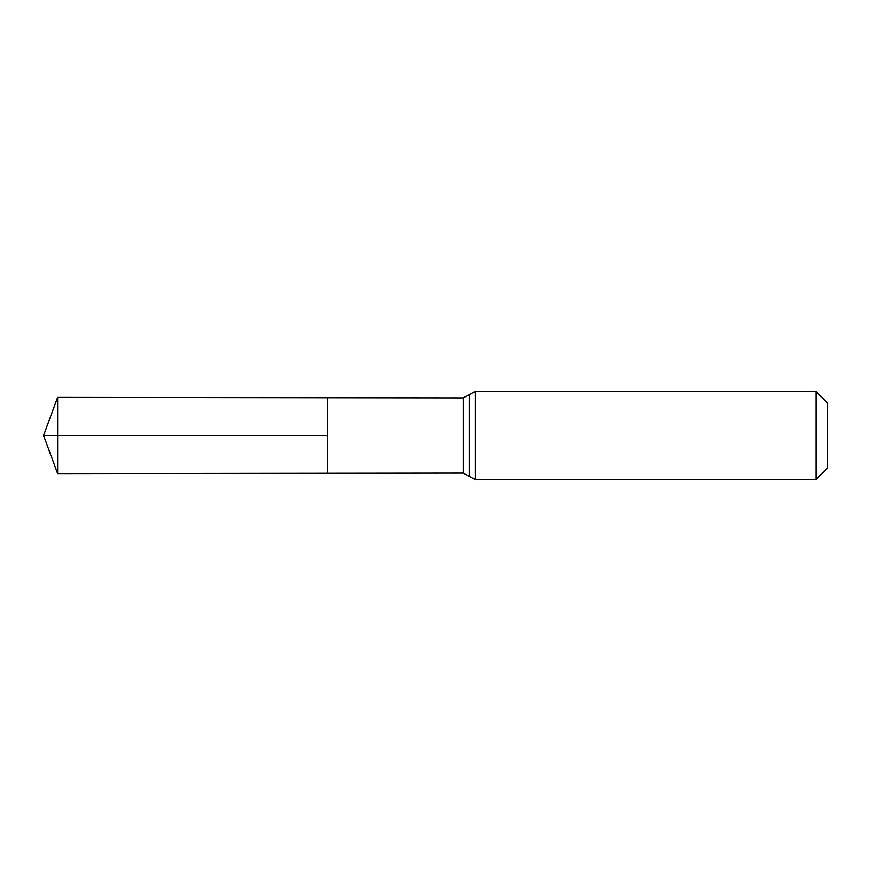 <?xml version="1.0" encoding="UTF-8"?>
<svg xmlns="http://www.w3.org/2000/svg" width="871" height="871" viewBox="0 0 871 871"><rect width="100%" height="100%" fill="white"/><g stroke="black" fill="none" stroke-linecap="round" stroke-linejoin="round"><path stroke-width="1.31" d="M327.463 435.5L327.463 397.731L57.638 397.405L57.638 473.595L327.463 473.269L327.463 397.731L463.296 397.895L463.296 473.105L327.463 473.269L327.463 435.5M815.996 391.46L815.996 479.54L827.45 468.086L827.45 402.914L815.996 391.46L475.131 391.46L463.296 397.895M57.638 473.595L43.55 435.5L327.463 435.5L57.638 435.5M815.996 479.54L475.131 479.54L475.131 391.46M475.131 479.54L469.219 476.328L469.219 394.672M469.219 476.328L463.296 473.105M43.55 435.5L57.638 397.405"/></g></svg>
